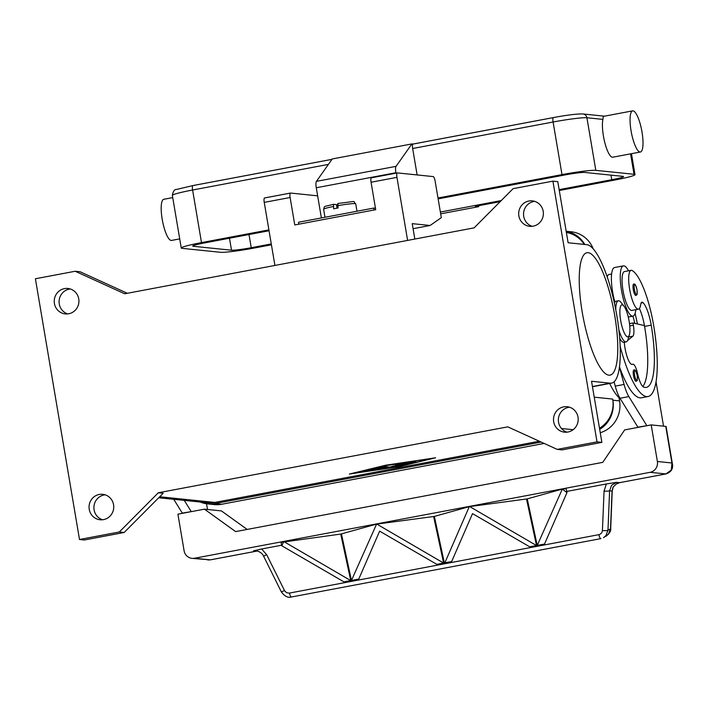 <?xml version="1.0" encoding="UTF-8"?>
<svg xmlns="http://www.w3.org/2000/svg" width="708" height="708" viewBox="0 0 708 708"><rect width="100%" height="100%" fill="white"/><g stroke="black" fill="none" stroke-linecap="round" stroke-linejoin="round"><path stroke-width="1.06" d="M566.179 231.321A27.913 26.931 95.9 0 1 584.773 244.472M593.224 248.853A27.913 26.931 -84.1 0 0 571.108 231.764L566.17 231.259M599.481 428.216A27.913 26.931 -84.1 0 0 612.685 399.073L612.88 400.215A27.913 26.931 95.9 0 1 599.676 429.358M600.242 432.721A27.913 26.931 -84.1 0 0 619.553 400.896L619.013 397.719M541.142 442.066L215.002 503.583A27.913 26.931 95.9 0 1 207.506 503.892A27.913 26.931 95.9 0 1 200.116 502.016M207.506 503.892L214.179 504.583A27.913 26.931 -84.1 0 0 221.675 504.264L544.16 443.438M584.242 244.41A27.913 26.931 -84.1 0 0 566.373 232.463M158.707 497.759L207.311 502.751A27.913 26.931 -84.1 0 0 214.807 502.432L539.31 441.234M557.214 449.385L597.021 441.881L552.921 181.142L513.114 188.655L474.103 227.87L124.661 293.785L75.207 271.252L35.4 278.757L79.5 539.496L119.307 531.982L158.318 492.768L507.76 426.853L557.214 449.385L562.072 449.89L601.88 442.376L591.543 381.267L610.216 383.187L592.437 386.541M158.318 492.768L163.176 493.264L124.166 532.487L119.307 531.982M385.665 465.218L435.615 457.784L399.312 466.616L349.363 474.05L385.665 465.218M386.187 465.271L352.681 473.431L398.781 466.563L432.296 458.412L386.161 465.147M597.021 441.881L601.88 442.376M552.921 181.142L557.78 181.646L568.117 242.756L586.782 244.676A70.419 17.753 -100.7 0 1 616.411 313.228A70.419 17.753 -100.7 0 1 611.553 383.134A70.419 17.753 -100.7 0 1 610.216 383.187M614.739 315.6A62.286 15.7 -100.7 0 1 610.039 375.134A62.286 15.7 -100.7 0 1 582.25 312.263A62.286 15.7 -100.7 0 1 586.959 252.729A62.286 15.7 -100.7 0 1 614.739 315.6M377.727 467.784L384.019 468.43L381.931 468.944L369.116 470.749L379.922 468.979L367.541 470.59L377.099 468.687L375.196 468.492L365.965 470.431L377.727 467.784M416.428 461.997L413.109 462.625L408.959 462.182L412.33 461.581L416.428 461.997M404.649 462.722L410.906 463.377L407.525 463.988L401.595 463.377L385.515 465.669L404.649 462.722M390.303 467.147L393.391 466.014L400.259 465.271L395.356 464.749L398.737 464.147L405.038 464.811L394.949 466.174L388.391 467.917L379.93 467.032L383.311 466.43L390.303 467.147M375.497 468.077L377.099 468.687M377.072 468.484L379.922 468.979M378.01 468.785L377.93 468.324M379.886 468.776L382.86 468.315M410.109 461.864L415.26 461.881M402.33 463.005L409.675 463.236M381.081 466.714L388.311 467.457L394.338 465.908M400.232 465.129L403.808 464.669M396.507 464.43L400.259 465.271M79.5 539.496L84.349 539.992L124.166 532.487M105.103 494.821A12.788 12.346 -84.1 0 0 94.084 509.831A12.788 12.346 -84.1 0 0 102.545 519.76M113.563 504.751A12.788 12.346 95.9 0 1 100.093 519.769A12.788 12.346 95.9 0 1 89.235 509.335A12.788 12.346 95.9 0 1 102.704 494.317A12.788 12.346 95.9 0 1 113.563 504.751M127.325 293.28L80.066 271.748L75.207 271.252M70.287 288.97A12.788 12.346 -84.1 0 0 59.268 303.989A12.788 12.346 -84.1 0 0 67.729 313.918M78.747 298.9A12.788 12.346 95.9 0 1 65.278 313.918A12.788 12.346 95.9 0 1 54.419 303.493A12.788 12.346 95.9 0 1 67.888 288.475A12.788 12.346 95.9 0 1 78.747 298.9M569.551 407.215A12.788 12.346 -84.1 0 0 558.532 422.234A12.788 12.346 -84.1 0 0 566.984 432.163M578.011 417.145A12.788 12.346 95.9 0 1 564.533 432.163A12.788 12.346 95.9 0 1 553.683 421.738A12.788 12.346 95.9 0 1 567.152 406.719A12.788 12.346 95.9 0 1 578.011 417.145M534.735 201.373A12.788 12.346 -84.1 0 0 523.716 216.391A12.788 12.346 -84.1 0 0 532.168 226.321M543.195 211.303A12.788 12.346 95.9 0 1 529.717 226.321A12.788 12.346 95.9 0 1 518.867 215.887A12.788 12.346 95.9 0 1 532.336 200.868A12.788 12.346 95.9 0 1 543.195 211.303M206.532 503.777L207.497 509.477M173.743 499.299L182.292 513.105L183.107 513.194M191.948 511.521L182.292 513.105M191.142 511.441L184.292 500.388M607.225 276.916A19.771 4.983 -100.7 0 1 609.013 274.492L611.632 274.005M620.385 398.905A74.42 18.753 -100.7 0 1 609.659 383.488M635.094 313.405A55.012 13.868 -100.7 0 1 637.377 323.972M634.81 323.379A23.258 5.859 79.3 0 0 632.855 316.149M614.916 302.174A25.585 6.452 -100.7 0 1 614.571 267.527L623.421 265.863A25.585 6.452 79.3 0 0 621.651 291.254A25.585 6.452 79.3 0 0 632.412 316.157A25.585 6.452 79.3 0 0 632.899 316.14A25.585 6.452 79.3 0 0 635.846 309.67M628.518 270.819A25.585 6.452 79.3 0 0 623.907 265.845A25.585 6.452 79.3 0 0 623.421 265.863M624.288 342.247A16.284 4.106 79.3 0 0 632.244 364.434A16.284 4.106 79.3 0 0 632.607 364.301A11.629 2.929 -100.7 0 1 632.864 364.195A11.629 2.929 -100.7 0 1 637.625 373.762A16.284 4.106 79.3 0 0 643.634 387.081A65.118 16.417 79.3 0 0 646.298 387.391A65.118 16.417 79.3 0 0 651.21 325.149A23.258 5.859 79.3 0 0 643.076 302.679A11.629 2.929 79.3 0 0 641.952 302.174A11.629 2.929 79.3 0 0 640.66 304.767A19.771 4.983 -100.7 0 1 638.457 309.175L631.828 310.423A19.771 4.983 -100.7 0 1 630.686 310.166A19.771 4.983 -100.7 0 1 622.898 289.811A19.771 4.983 -100.7 0 1 624.5 271.571L631.129 270.323A19.771 4.983 -100.7 0 1 632.271 270.58A55.012 13.868 -100.7 0 1 653.643 325.397A74.42 18.753 -100.7 0 1 648.032 396.533A74.42 18.753 -100.7 0 1 620.155 346.3M638.457 309.175A19.771 4.983 -100.7 0 1 637.315 308.918A19.771 4.983 -100.7 0 1 629.536 288.563A19.771 4.983 -100.7 0 1 631.129 270.323M633.934 369.912C634.749 370.567 635.156 367.886 637.209 375.594C637.625 382.541 637.2 379.904 636.094 381.338A5.814 1.469 -100.7 0 1 633.501 375.47A5.814 1.469 -100.7 0 1 633.934 369.912A5.814 1.469 -100.7 0 1 634.049 369.903M633.722 284.032C634.527 284.687 634.934 282.014 636.988 289.722C637.404 296.67 636.988 294.032 635.873 295.466A5.814 1.469 -100.7 0 1 633.279 289.59A5.814 1.469 -100.7 0 1 633.722 284.032A5.814 1.469 -100.7 0 1 633.828 284.032M629.368 334.911A16.284 4.106 -100.7 0 1 627.607 336.84A16.284 4.106 -100.7 0 1 620.65 320.397A16.284 4.106 -100.7 0 1 622.19 304.821A16.284 4.106 -100.7 0 1 623.925 306.086A16.284 4.106 -100.7 0 1 628.925 320.069A16.284 4.106 -100.7 0 1 629.368 334.911L627.987 339.442A20.93 5.275 -100.7 0 1 626.12 341.902L623.907 342.318A20.93 5.275 -100.7 0 1 623.509 342.336A20.93 5.275 -100.7 0 1 619.668 338.132M614.429 303.21A20.93 5.275 -100.7 0 1 616.155 301.183L618.367 300.767A20.93 5.275 -100.7 0 1 618.765 300.75A20.93 5.275 -100.7 0 1 620.996 302.378L623.925 306.086M626.12 341.902A20.93 5.275 -100.7 0 1 625.722 341.92A20.93 5.275 -100.7 0 1 618.863 329.848M615.765 309.741A20.93 5.275 -100.7 0 1 618.367 300.767M648.024 396.533L641.386 397.79A74.42 18.753 -100.7 0 1 619.465 366.886M642.82 386.533A65.118 16.417 79.3 0 0 644.581 326.397A23.258 5.859 79.3 0 0 644.439 325.591A23.258 5.859 79.3 0 0 639.404 308.555M638.705 427.26L637.89 427.172L619.987 398.268A23.258 5.859 -100.7 0 1 615.243 386.117L614.093 381.789M266.677 554.718L261.633 548.992L253.499 550.824L256.553 551.134L210.267 559.869L194.488 558.249A9.301 8.974 95.9 0 1 184.098 550.762L177.912 514.167L204.444 509.167L235.631 531.602L602.765 462.359L624.66 429.906L651.201 424.897L665.759 426.393L671.945 462.988L671.308 470.041L665.865 473.935L619.571 482.661L616.518 482.352L606.349 483.971L604.066 491.087L602.402 530.982L601.641 532.956L599.694 534.505L289.059 593.154L286.572 592.667L284.687 590.915L266.677 554.718L263.58 556.116C262.394 553.417 259.88 551.62 256.031 550.727L259.34 551.709M672.485 464.377L666.086 426.517A9.301 0.673 170.4 0 0 665.759 426.393M651.201 424.897L657.387 461.492A9.301 8.974 95.9 0 1 650.094 472.316L665.865 473.935A4.655 1.168 -100.7 0 0 665.945 473.926A4.655 1.168 -100.7 0 0 666.042 473.9M629.492 323.618L632.97 322.963L633.359 325.246A11.629 2.929 -100.7 0 1 632.855 336.176L627.934 340.265A6.974 1.761 -100.7 0 1 627.704 340.38A6.974 1.761 -100.7 0 1 627.633 340.389M644.439 325.591L632.97 322.963M663.538 426.172L656.033 381.762M637.89 427.172L647.546 425.588M619.438 367.063L624.093 384.453A23.258 5.859 79.3 0 0 628.837 396.595L646.74 425.508M204.444 509.167L221.436 510.91L247.163 529.425M256.721 551.107A4.655 1.168 79.3 0 1 256.641 551.134L257.544 551.01A9.301 8.974 -84.1 0 0 256.553 551.134A4.655 1.168 79.3 0 0 256.641 551.134L210.356 559.86A4.655 1.168 79.3 0 1 210.267 559.869L191.992 558.346M194.488 558.249L650.094 472.316M261.633 548.992L281.678 545.213M340.743 534.071L350.885 581.286L344.088 582.569L343.938 581.87L281.811 545.788L281.067 542.355L340.743 534.071L376.399 524.15L434.349 516.415L469.289 506.636L527.239 498.892L562.179 489.113L566.135 488.626L566.984 492.582L544.187 544.833L537.39 546.116L527.239 498.892M566.745 491.44L606.349 483.971M253.499 550.824L256.022 550.718M616.075 484.184A4.655 1.814 -117.1 0 0 616.137 484.157A4.655 1.814 -117.1 0 0 616.385 483.945L613.031 487.095L612.057 491.042L610.508 528.841L608.42 534.292L603.543 537.646L605.88 535.708L607.977 530.265L609.597 490.794L611.588 485.272L616.518 482.352M612.234 490.83A4.655 0.735 -177.7 0 1 612.234 490.856A4.655 0.735 -177.7 0 1 612.057 491.042L609.597 490.794A4.655 0.735 -177.7 0 1 607.482 491.14A4.655 0.735 -177.7 0 1 604.066 491.087M291.51 596.95A4.655 1.168 -100.7 0 1 291.404 596.994L600.809 538.638A4.655 1.168 -100.7 0 0 600.915 538.593L600.809 538.638A4.655 1.168 -100.7 0 1 599.888 537.744A4.655 1.168 -100.7 0 1 598.888 534.735M263.571 556.116L281.368 591.932C284.687 596.348 288.032 598.03 291.404 596.986A4.655 1.168 -100.7 0 1 290.484 596.101A4.655 1.168 -100.7 0 1 289.484 593.092M469.67 506.556L536.514 545.549L536.664 546.249L529.867 547.532L529.717 546.824L472.528 513.619L451.297 562.347L444.5 563.63L469.289 506.636M444.35 562.931L451.146 561.648L451.297 562.347L444.5 563.63L434.349 516.415M544.027 544.125L544.187 544.833L537.39 546.116L537.239 545.408L562.311 489.104L566.984 492.582M376.78 524.079L443.624 563.064L443.774 563.772L436.978 565.055L436.827 564.347L379.638 531.142L358.407 579.87L351.611 581.153L341.46 533.929M433.632 516.548L443.774 563.772L436.978 565.055L436.827 564.347L443.624 563.064M526.522 499.025L536.664 546.249L529.867 547.532L529.717 546.824L536.514 545.549M350.734 580.587L350.885 581.286L344.088 582.569L343.938 581.87L350.734 580.587L283.89 541.602M281.811 545.788L283.687 541.655M351.46 580.445L358.257 579.171L358.407 579.87L351.611 581.153L351.46 580.445L376.576 524.132M537.239 545.408L544.036 544.125M672.467 464.262L671.945 462.988L657.387 461.492M613.296 486.874A4.655 1.097 -152.2 0 1 613.278 486.927L616.146 484.148A4.655 1.814 -117.1 0 0 616.146 484.148A4.655 4.655 0 0 0 616.553 483.909A4.655 0.965 57 0 1 616.385 483.945A9.301 8.974 -84.1 0 1 619.571 482.661A4.655 1.168 -100.7 0 0 619.659 482.661L665.954 473.926C674.405 471.094 672.405 464.439 672.467 464.236M602.446 530.558A4.655 0.735 -177.7 0 0 605.862 530.611A4.655 0.735 -177.7 0 0 607.977 530.265L610.508 528.841A4.655 0.735 -177.7 0 0 610.685 528.655L612.225 490.856L613.27 486.927A4.655 1.097 -152.2 0 1 613.031 487.095M290.395 193.089L264.686 197.939A4.655 1.168 79.3 0 0 264.597 197.939A4.655 1.168 79.3 0 0 264.243 202.382L274.916 265.447M414.835 239.056L412.224 223.648L430.119 225.489L413.083 228.702M407.613 240.419L396.949 177.354A4.655 1.168 -100.7 0 1 397.294 172.911A4.655 1.168 -100.7 0 1 397.383 172.911L433.172 176.584A4.655 1.168 -100.7 0 1 435.163 181.283L441.314 217.648L430.119 225.489M397.215 172.938L371.505 177.788A4.655 1.168 79.3 0 0 371.417 177.788A4.655 1.168 79.3 0 0 371.072 182.239L375.709 209.683L294.767 224.949L290.121 197.505A4.655 1.168 -100.7 0 1 290.475 193.063A4.655 1.168 -100.7 0 1 290.563 193.054L317.644 195.842M374.045 209.993L373.727 208.072L375.47 208.249M298.856 224.179L298.528 222.25L373.727 208.072M337.681 205.683A16.284 1.177 -9.6 0 1 355.726 203.824C351.796 200.727 359.876 200.904 337.866 203.462L338.07 207.975A16.284 1.177 170.4 0 0 335.813 208.391A16.284 1.177 170.4 0 0 333.645 208.807L333.486 204.293L336.468 204.603L337.07 208.152M324.981 217.268L323.618 209.249C325.069 205.426 322.467 207.267 333.441 204.302L333.486 204.293M336.53 204.948L337.574 204.745M395.967 173.159L395.896 172.734A6.974 1.761 -100.7 0 1 396.055 166.345L411.888 143.928L413.056 144.043M553.364 117.59L413.1 144.051A4.655 1.168 79.3 0 0 413.012 144.051A4.655 1.168 79.3 0 0 412.472 145.299A4.655 1.168 79.3 0 0 412.658 148.503L417.127 174.938M640.413 151.999L612.765 157.211A20.93 5.275 -100.7 0 1 603.428 136.078A20.93 5.275 -100.7 0 1 602.915 119.395L603.313 116.395L632.651 110.855A20.93 5.275 79.3 0 0 631.076 130.865A20.93 5.275 79.3 0 0 640.413 151.999A20.93 5.275 79.3 0 0 641.997 131.989A20.93 5.275 79.3 0 0 632.651 110.855M559.276 190.505L614.765 180.036A27.913 2.018 170.4 0 0 635.005 174.637A27.913 2.018 170.4 0 0 634.032 174.283L595.817 170.354A27.913 2.018 170.4 0 0 561.993 174.611L437.986 198.001M172.734 197.603L163.787 199.293A20.93 5.275 79.3 0 0 162.203 219.303A20.93 5.275 79.3 0 0 171.548 240.428L179.717 238.888M268.898 229.896L201.497 242.614A27.913 2.018 170.4 0 0 181.257 248.012A27.913 2.018 170.4 0 0 182.239 248.366L220.453 252.287A27.913 2.018 170.4 0 0 254.269 248.03L271.421 244.8M395.896 172.734L316.281 187.753A6.974 1.761 79.3 0 1 316.432 181.363L332.264 158.946L411.888 143.928M478.555 205.727L478.714 206.656L475.44 206.32L500.193 201.647M478.714 206.656L440.668 213.834M438.137 198.859L565.028 174.929A16.284 1.177 -9.6 0 1 584.755 172.442L622.969 176.372A16.284 1.177 -9.6 0 1 623.544 176.575A16.284 1.177 -9.6 0 1 611.739 179.726L559.134 189.647M501.273 200.559L440.367 212.046M271.279 243.941L251.234 247.72A16.284 1.177 -9.6 0 1 231.507 250.207L193.293 246.278A16.284 1.177 -9.6 0 1 192.726 246.074A16.284 1.177 -9.6 0 1 204.532 242.924L269.049 230.755M316.281 187.753L321.388 217.94M619.553 400.896L612.88 400.215M221.675 504.264L215.002 503.583M159.681 496.768L214.807 502.432M561.471 428.508L573.135 429.703M381.931 468.944L381.851 468.484M413.109 462.625L413.029 462.165M407.525 463.988L407.445 463.528M388.391 467.917L388.311 467.457M391.657 467.377L391.586 466.917M402.241 465.377L402.162 464.926M594.233 397.17L612.685 399.073M637.173 375.585A4.885 1.23 -100.7 0 1 636.713 380.258A4.885 1.23 -100.7 0 1 634.625 375.329A4.885 1.23 -100.7 0 1 635.085 370.656A4.885 1.23 -100.7 0 1 637.173 375.585M636.952 289.714A4.885 1.23 -100.7 0 1 636.492 294.386A4.885 1.23 -100.7 0 1 634.403 289.448A4.885 1.23 -100.7 0 1 634.872 284.775A4.885 1.23 -100.7 0 1 636.952 289.714M643.076 302.679L641.094 303.051M651.21 325.149L644.581 326.397M632.607 364.301L631.855 364.434M629.748 325.928L633.359 325.246M628.748 336.955L632.855 336.176M619.987 398.268L628.837 396.595M615.243 386.117L624.093 384.453M207.718 559.966L210.347 559.86A4.655 1.168 79.3 0 0 210.435 559.833M281.368 591.932L284.474 590.534M619.739 482.635A4.655 1.168 -100.7 0 1 619.659 482.661L616.553 483.909M396.949 177.354L371.072 182.239M290.121 197.505L264.243 202.382M323.618 209.249A16.284 1.177 -9.6 0 1 333.256 206.524M553.541 117.563A4.655 1.168 79.3 0 0 553.452 117.563A4.655 1.168 79.3 0 0 552.904 118.811A4.655 1.168 79.3 0 0 553.098 122.006A27.913 2.018 -9.6 0 1 586.914 117.749L602.915 119.395M413.012 144.051L553.452 117.563C567.285 115.006 577.126 113.802 582.967 113.961A4.655 4.487 95.9 0 1 586.914 117.749L595.817 170.354M634.032 174.283L630.571 153.848M331.99 159.335L192.948 185.558L176.832 189.39C174.549 189.178 173.053 191.187 172.363 195.408A27.913 2.018 -9.6 0 1 192.603 190.01A4.655 1.168 -100.7 0 1 192.408 186.806A4.655 1.168 -100.7 0 1 192.948 185.558A4.655 1.168 -100.7 0 1 193.036 185.558L331.981 159.353M201.497 242.614L192.603 190.01L328.424 164.389M412.658 148.503L553.098 122.006L561.993 174.611M231.507 250.207L229.481 238.215M251.234 247.72L249.004 234.534M193.293 246.278L193.196 245.694M611.739 179.726L610.96 175.133M316.432 181.363L396.055 166.345M592.463 386.736L611.553 383.134M631.731 364.408L632.864 364.195M632.899 316.14L628.279 317.016M610.677 528.655C611.128 530.85 609.597 533.372 606.075 536.221M397.294 172.911L371.417 177.788M290.475 193.063L264.597 197.939M356.982 211.232L355.726 203.824M604.482 116.174L582.967 113.961M635.005 174.637L631.465 153.68M181.257 248.012L172.363 195.408"/></g></svg>
